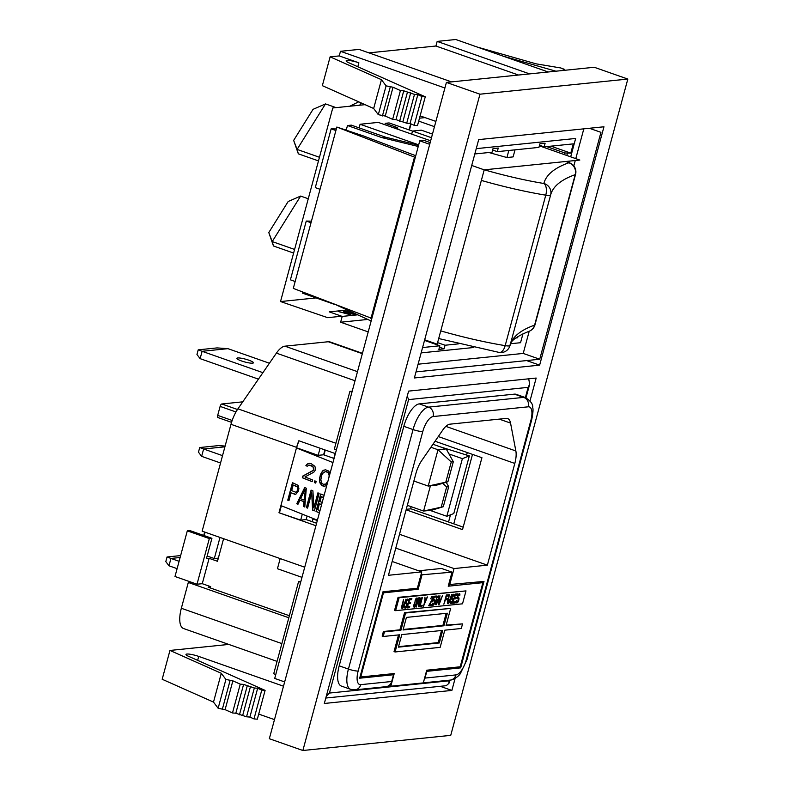 <?xml version="1.0" encoding="UTF-8"?>
<svg xmlns="http://www.w3.org/2000/svg" width="790" height="790" viewBox="0 0 790 790"><rect width="100%" height="100%" fill="white"/><g stroke="black" fill="none" stroke-linecap="round" stroke-linejoin="round"><path stroke-width="1.19" d="M392.176 561.483L421.771 571.881L417.347 588.244L382.992 591.759L359.667 678.205L393.509 674.739L391.03 673.88M335.177 453.529L333.864 458.388M218.346 558.125L214.307 558.54L207.148 556.022M205.104 532.213L204.195 535.6M219.995 537.437L214.307 558.54M280.174 558.579L277.438 568.731L301.987 577.352M304.723 567.21L202.151 531.166L230.986 424.309A22.525 8.957 -70.6 0 1 237.928 408.835L276.401 353.13A22.525 8.957 -70.6 0 1 284.923 346.178L328.294 341.734A22.525 8.957 -70.6 0 1 329.973 341.922L362.432 353.328M317.412 520.185L280.904 505.59L296.615 447.367A22.525 8.957 -70.6 0 1 298.847 440.761L335.375 453.598M411.126 506.667L410.524 508.869L406.248 509.313M395.78 548.102L454.043 568.573L487.361 565.156L514.813 463.444A18.891 7.515 109.4 0 0 515.86 450.972L510.547 423.084A18.891 7.515 109.4 0 0 507.634 418.562A18.891 7.515 109.4 0 0 506.222 418.414L449.945 424.171A18.891 7.515 109.4 0 0 442.785 430.027L421.702 460.59A18.891 7.515 109.4 0 0 415.896 473.546L388.443 575.288L421.771 571.881M406.119 509.807L462.515 529.616L481.93 457.696L435.063 441.235M430.046 510.389L446.834 516.285L462.387 458.654L469.339 455.899L440.721 446.992M448.987 453.944L462.387 458.654M487.361 565.156L399.513 534.287M446.834 516.285L453.796 513.53L469.339 455.899M319.999 510.597L317.807 509.728L319.417 503.763L321.629 504.543M319.417 503.763L321.599 504.642M322.202 502.41L320.019 501.531L321.323 496.693L323.535 497.473M321.323 496.693L323.515 497.572M324.117 495.33L320.72 493.977L316 511.476L319.417 512.74M320.977 494.076L316.286 511.486M316 511.476L319.397 512.838M312.593 510.113L314.4 510.834L319.121 493.335L317.916 492.851L313.897 507.753L312.909 490.847L311.102 490.126L306.382 507.634L307.587 508.118L311.704 492.841L312.593 510.113L314.42 510.745M311.704 492.841L312.88 510.123M313.897 507.753L318.173 492.96M306.382 507.634L307.616 508.019M311.369 490.235L306.668 507.644M304.19 500.149L305.375 489.385L304.19 500.149L300.575 498.707L305.098 489.375M296.764 503.783L297.968 504.267L299.973 500.119L303.982 501.719L303.577 506.508L304.782 506.992L306.303 488.21L304.693 487.568L296.764 503.783L298.008 504.178M304.94 487.657L297.05 503.793M299.973 500.119L304.269 501.729L303.864 506.518L304.792 506.894M293.179 485.021L297.771 487.163L297.563 490.383L296.457 492.002L295.47 492.131L291.668 490.61L293.179 485.021L297.267 486.551M296.981 486.541L297.771 487.163M297.484 487.154L297.968 488.072M297.682 488.062L297.86 489.267M297.583 489.257L297.563 490.383M297.277 490.373L297.06 491.42M296.773 491.41L296.457 492.002M296.171 492.002L295.47 492.131M287.748 500.179L288.952 500.663L291.066 492.841L295.776 494.313L298.383 491.232L298.887 488.546L298.185 485.376L292.478 482.68L287.748 500.179L288.982 500.564M292.735 482.779L288.034 500.188M291.066 492.841L294.956 494.293M294.67 494.283L295.776 494.313M327.929 481.189L325.727 484.112L323.268 484.25L321.984 483.371L320.809 479.895L321.718 475.382L322.547 473.467L325.47 471.531L328.206 472.618L329.351 475.935M325.184 471.521L326.932 471.739M326.645 471.729L328.206 472.618M327.919 472.608L328.838 473.625M328.551 473.615L329.312 476.094M329.104 476.084L328.907 477.565M325.727 484.112L324.72 484.458M327.544 482.631L326.003 484.122M330.052 473.348L328.65 471.028L325.371 469.714L322.636 470.87L320.444 474.504L319.446 479.352L319.911 482.058L321.54 484.961L324.631 486.235M319.624 477.545L319.723 479.352M319.446 479.352L319.723 480.478M319.437 480.478L319.911 482.058M319.624 482.048L320.454 483.401M320.167 483.391L321.54 484.961M321.263 484.951L323.09 485.949M322.804 485.949L324.542 486.265L326.793 485.406M323.732 470.188L321.461 472.924L319.911 477.555M325.559 469.754L324.019 470.198M314.341 482.562L315.704 483.105L316.158 481.416L314.795 480.863L314.341 482.562L315.733 483.006M315.052 480.972L314.627 482.572M309.068 465.073L312.889 466.604L313.62 469.517L312.712 470.652L302.777 476.064L302.323 477.753L312.149 481.683L312.613 479.994L304.96 476.933L313.798 472.213L315.259 470.178L315.536 468.036L314.805 466.238L311.26 463.7L307.981 463.513L305.878 465.675L307.251 466.219L309.068 465.073L311.902 465.725L313.818 467.611L313.906 469.527L312.988 470.662L303.064 476.064L302.6 477.762L312.178 481.594M309.404 463.305L306.806 464.431L306.165 465.685L307.32 466.14M298.897 440.781L296.457 447.96L332.955 462.555M296.981 447.9L318.153 455.346L323.624 454.783L334.061 458.457M280.904 505.59L278.979 512.74L300.674 520.126L306.145 519.563L316.593 523.237M281.368 505.768L279.502 512.68M277.053 661.388L183.556 628.534A22.525 8.957 -70.6 0 1 181.344 608.27L188.306 582.457L191.15 582.171M410.583 508.661L463.187 527.137M218.119 417.584A2.419 0.968 -70.6 0 1 217.931 417.564A2.419 0.968 -70.6 0 1 217.694 415.382L220.124 406.396A2.419 0.968 -70.6 0 1 221.783 403.986L242.757 401.834M288.824 617.77L188.306 582.457M210.575 586.94L208.145 587.187L289.377 615.726M315.921 525.715L278.979 512.74M320.078 448.226L318.153 455.346M302.293 514.142L300.674 520.126M324.937 449.925L323.624 454.783M307.093 516.058L306.145 519.563M323.969 454.912L325.282 450.053M312.86 518.971L317.313 520.531M423.993 680.328A7.505 6.774 84.2 0 0 425 678.077L426.827 671.332L460.669 667.866L483.994 581.42L448.661 584.6M449.629 584.936L454.043 568.573M460.669 667.866L458.2 666.997M514.468 394.141A22.525 8.957 -70.6 0 1 516.156 394.329L525.38 397.568A22.525 8.957 109.4 0 0 523.691 397.38L514.468 394.141L419.302 403.888A22.525 8.957 -70.6 0 0 403.828 426.314L339.206 665.832A22.525 8.957 -70.6 0 0 341.418 686.095L350.651 689.334L355.026 689.848L385.945 686.678A7.505 6.774 84.2 0 0 391.682 681.494L393.509 674.739M425 678.077L455.929 674.907A15.02 5.974 109.4 0 0 466.238 659.956L530.87 420.448A7.505 1.264 15.1 0 0 531.621 420.112C532.993 413.456 533.359 409.25 532.697 407.502C533.132 404.282 530.692 400.974 525.38 397.568L528.145 387.357L408.608 399.602L329.43 693.057L326.26 696.286M329.43 693.057L448.967 680.822L448.937 683.37L446.202 685.7L325.796 698.034M528.145 387.357L529.675 384.147L528.698 378.815M408.608 399.602L407.245 396.155M413.881 481.031L428.21 486.057L447.92 481.722L436.406 485.218L428.21 486.057L438.006 449.757L430.896 447.259M445.866 481.93L451.258 461.962L438.006 449.757L446.202 448.918L453.312 461.755L451.258 461.962M447.92 481.722L453.312 461.755M446.202 448.918L432.969 444.266M407.324 505.333L423.598 511.051L443.309 506.706L431.804 510.212L423.598 511.051L430.402 485.84M441.264 506.913L446.646 486.946L442.696 483.312M443.309 506.706L448.7 486.739L446.646 486.946M446.212 482.236L448.7 486.739M459.79 595.709L459.365 594.949L459.405 595.581M459.879 595.137L459.889 594.366L458.832 593.932M458.832 594.673L458.842 594.001M459.889 594.366L459.365 593.665M459.79 593.813L458.003 595.137L457.371 597.477L458.2 598.731L457.538 598.494M458.2 598.731L458.032 601.032L456.156 601.467M456.66 601.545L456.709 600.4L456.166 601.22L456.561 602.889L457.844 602.187L456.156 601.368M457.094 602.839L456.215 602.523M457.479 602.602L456.432 602.237L456.798 601.822M457.844 602.187L457.884 601.22M458.328 601.378L458.309 600.459M458.674 600.578L458.496 599.452M458.931 599.6L457.805 597.487M459.01 598.84L458.96 598.079L457.904 597.714M458.96 598.079L458.378 597.566M458.793 597.714L457.4 597.339M458.121 597.596L457.42 597.23M457.973 597.418L457.479 596.914M457.874 597.052L457.617 596.341M457.973 596.47L457.716 595.956M458.072 596.075L457.924 595.354M458.299 595.482L458.141 594.91M454.26 598.938L455.988 598.761L456.304 597.596L454.576 597.763L455.267 595.226L457.262 595.018L457.578 593.843L455.178 594.09L452.7 603.284L455.099 603.037L455.415 601.862L453.421 602.069L453.904 598.82M455.988 598.761L454.941 598.395L455.129 597.714M453.993 598.494L454.941 598.395M457.262 595.018L456.215 594.653L456.393 593.971M455 594.781L456.215 594.653M455.099 603.037L454.053 602.671L454.23 601.99M452.838 602.8L454.053 602.671M453.964 595.739L453.974 594.979L452.907 594.534L452.087 595.739L451.505 598.84L452.561 600.449L451.485 602.266L450.399 601.052L450.636 603.501L452.749 601.19L453.035 598.682L451.959 597.655L452.937 595.462L453.865 596.322L453.45 595.561M452.917 595.275L452.927 594.613M453.974 594.979L453.45 594.268M453.865 594.416L452.937 594.514M452.285 599.333L451.623 599.106M451.929 602.79L450.231 602.069M450.744 602.158L450.241 601.98M451.169 603.442L450.3 603.135M451.554 603.214L450.507 602.839L450.883 602.424M453.095 599.442L452.048 599.077L451.89 598.089M453.035 598.682L451.989 598.316M452.196 598.198L451.475 597.951M452.048 598.03L451.495 597.832M452.937 595.462L452.364 595.265M453.332 595.423L452.453 595.117M448.167 602.612L449.263 594.702L447.426 601.733L447.407 603.254L448.108 603.758L449.688 601.506L451.653 594.455L449.056 601.95L447.367 602.326M447.95 602.444L447.377 602.237M448.108 603.758L447.535 603.55M448.493 603.52L447.446 603.155L447.94 602.533M448.868 603.106L447.821 602.74M447.14 599.669L447.466 598.494L445.728 598.672L446.419 596.134L448.414 595.927L448.73 594.751L446.34 594.998L443.852 604.192L445.412 599.847L447.14 599.669L446.093 599.304L446.281 598.623M445.145 599.403L446.093 599.304M448.414 595.927L447.367 595.561L447.545 594.87M446.153 595.68L447.367 595.561M439.122 603.53L439.951 595.65L438.529 604.735L439.062 604.686L442.607 595.384L438.746 603.402M439.062 604.686L438.569 604.508M437.265 597.447L438.233 596.973L438.282 598.484L436.001 604.044L435.685 602.365L436.91 597.319M437.956 596.806L437.354 596.598M436.001 604.044L435.181 603.758L435.221 604.311L436.189 604.785L435.27 604.459M435.725 603.886L435.181 603.688M436.189 604.785L437.937 601.18L438.569 595.986L436.919 597.289L435.181 603.748M436.682 604.162L436.129 603.975M438.786 597.102L437.986 596.825M438.736 596.539L437.69 596.164L437.729 596.726M433.937 600.449L434.638 600.953L434.421 602.494L433.276 604.32L432.249 603.096L432.614 605.337L433.888 604.449L434.905 601.871L434.875 599.6L433.325 600.321L434.164 597.201L436.09 597.003L436.357 596.015L434.095 596.252L432.723 601.338L433.937 600.449L433.374 600.252M433.611 600.677L432.969 600.449M434.332 600.41L433.483 600.114M432.881 604.36L432.17 604.113M432.663 604.192L432.17 604.024M433.009 605.298L432.288 605.051M433.394 605.071L432.347 604.706L432.673 604.291M433.888 604.449L433.364 604.261M435.053 600.143L433.947 599.62M433.996 600.291L434.006 599.778M436.09 597.003L435.181 596.144M433.967 596.736L435.043 596.628M431.083 605.495L431.35 604.518L429.484 604.715L432.604 599.64L432.91 596.559L431.784 596.677L430.659 598.692L431.972 597.418L432.584 598.494L428.694 605.742L431.083 605.495L430.165 604.646M428.822 605.259L430.037 605.13M433.127 597.684L432.021 596.569L433.078 596.924M431.972 597.418L431.35 597.201M432.239 597.398L431.409 597.102M425.178 600.775L424.921 597.191L424.763 601.585L423.499 606.276L427.449 596.934L424.803 600.647M421.909 606.444L422.225 605.268L420.231 605.466L422.393 597.447L419.51 606.681L421.909 606.444L420.853 606.068L421.04 605.387M419.638 606.197L420.853 606.068M418.878 598.948L418.384 606.799L418.976 606.74L421.06 597.586L418.947 605.407L419.401 597.754L418.799 597.823L416.32 607.006L418.522 598.83M418.976 606.74L418.394 606.532M416.883 599.156L416.231 603.975L414.503 606.058L415.165 601.23L416.883 599.156L415.846 598.79M414.503 606.058L413.713 605.772M414.296 605.89L413.723 605.683M415.441 600.449L413.772 605.18L413.911 607.066L414.72 607.174L413.812 606.858M416.35 599.215L415.728 598.988M414.72 607.174L416.3 604.923L417.693 599.264L417.485 598.149L416.666 598.04L415.096 600.291M415.106 606.947L414.059 606.572L414.493 606.049M415.481 606.523L414.434 606.157M417.693 599.264L416.646 598.899L416.577 598.089M417.643 598.504L416.597 598.139M408.568 603.619L410.296 603.442L410.612 602.266L408.884 602.444L409.566 599.906L411.56 599.699L411.876 598.524L409.487 598.771L407.008 607.964L409.398 607.717L409.714 606.542L407.719 606.75L408.213 603.501M410.296 603.442L409.25 603.076L409.427 602.395M408.302 603.175L409.25 603.076M411.56 599.699L410.514 599.333L410.701 598.652M409.299 599.452L410.514 599.333M409.398 607.717L408.351 607.352L408.539 606.671M407.136 607.471L408.351 607.352M408.262 600.42L407.887 598.938L406.386 600.42L405.813 603.52L406.87 605.13L405.793 606.947L404.697 605.732L404.944 608.172L407.057 605.871L407.344 603.363L406.257 602.336L407.245 600.143L408.173 601.002L407.759 600.242M408.282 599.659L407.215 599.215M407.215 599.956L407.225 599.284M406.583 604.014L405.922 603.787M406.228 607.471L404.539 606.75M405.043 606.838L404.539 606.661M405.477 608.122L404.599 607.816M405.863 607.895L404.816 607.52L405.181 607.105M407.393 604.123L406.346 603.758L406.198 602.77M407.344 603.363L406.297 602.997M406.504 602.879L405.784 602.632M406.356 602.711L405.803 602.513M407.245 600.143L406.672 599.946M407.64 600.104L406.761 599.798M401.705 607.865L402.248 607.214M402.466 607.293L403.562 599.383L401.735 606.414L401.705 607.935L402.416 608.438L403.996 606.177L405.961 599.136L403.354 606.631L401.675 607.006M402.258 607.125L401.685 606.918M402.416 608.438L401.843 608.231M402.801 608.201L401.755 607.836M403.176 607.787L402.12 607.421M395.612 610.67L462.515 603.817L466.001 590.89L399.108 597.744L395.612 610.67L394.566 610.305L398.051 597.378L399.108 597.744M398.051 597.378L466.001 590.89M450.675 608.399L404.539 612.645L405.586 613.01L400.955 630.183L384.454 631.872L383.209 636.483L399.71 634.795L395.079 651.967L440.158 647.356L444.8 630.183L461.301 628.485L462.545 623.883L446.044 625.571L450.675 608.399L405.586 613.01M404.539 612.645L399.908 629.818L400.955 630.183M398.525 634.913L394.032 651.602L395.079 651.967M406.425 617.405L447.347 613.218L443.96 625.779L403.038 629.976L406.425 617.405M446.172 613.336L442.913 625.413L443.96 625.779M441.531 630.509L438.272 642.586L439.329 642.951L398.407 647.148L401.794 634.587L442.716 630.39L439.329 642.951M438.272 642.586L398.535 646.655M399.908 629.818L383.407 631.506L382.163 636.118L383.209 636.483M446.172 625.078L462.545 623.883M383.407 631.506L384.454 631.872M442.913 625.413L403.167 629.482M389.875 684.732L390.813 686.224L423.302 682.896L426.719 670.216L460.195 666.79L482.897 582.655L480.429 581.786M482.897 582.655L448.226 586.2L452.018 572.138L441.531 568.454L418.69 570.795M452.018 572.138L420.952 574.883M360.062 676.734L360.754 676.981L383.456 592.836L418.137 589.281L421.929 575.219M418.137 589.281L415.659 588.412M390.813 686.224L394.23 673.544L360.754 676.981M382.765 592.589L383.456 592.836M187.309 530.85L209.33 538.582L211.927 538.316L189.916 530.584L187.309 530.85L174.995 576.493L197.006 584.225L202.27 583.692L209.113 558.332L217.497 561.275L223.59 538.701M202.27 583.692L210.654 586.634L210.308 587.948M209.33 538.582L197.006 584.225M211.927 538.316L206.457 558.599L209.113 558.332M218.08 559.123L215.937 558.372M312.129 521.667L313.008 518.428M203.711 535.432L204.689 532.065M225.111 446.054L218.583 445.6L199.722 447.535L203.623 448.997L224.913 446.814M220.548 462.989L201.638 456.344L203.623 448.997L222.533 455.642M201.638 456.344L198.468 452.166L199.722 447.535M177.108 568.652L168.971 565.788L170.956 558.441L167.055 556.98L180.633 555.587M179.093 561.295L170.956 558.441L180.12 557.503M168.971 565.788L165.811 561.611L167.055 556.98M200.127 358.65L196.957 354.473L198.211 349.842L202.102 351.303L200.127 358.65L258.439 379.141M248.84 360.191A8.581 1.452 -164.9 0 1 253.442 362.808A8.581 1.452 -164.9 0 1 241.464 360.941A8.581 1.452 -164.9 0 1 236.862 358.334A8.581 1.452 -164.9 0 1 248.84 360.191M262.912 372.663L202.102 351.303L227.935 348.657L269.42 363.232M227.935 348.657L217.062 347.906L198.211 349.842M415.747 155.719L363.775 136.048L336.836 127.042L293.297 288.399L371.863 318.39M336.836 127.042L414.483 157.111L370.945 318.479M414.483 157.111L415.402 157.022M484.369 169.83A99.807 16.847 15.1 0 0 543.856 183.487A9.539 4.829 99.3 0 1 545.771 195.169A9.539 1.61 15.1 0 0 550.62 195.041A9.539 9.401 -165.5 0 0 543.856 183.487A658.07 111.104 -164.9 0 1 568.81 162.789A9.539 9.134 70.4 0 1 575.209 174.649A9.539 1.61 15.1 0 0 575.564 174.353A9.539 9.539 0 0 0 570.321 163.184A9.539 6.587 114.5 0 0 568.81 162.789A99.807 16.847 15.1 0 0 565.877 161.476M349.802 106.225L358.69 101.831M359.707 105.208L361.139 102.927M293.613 253.067L273.468 245.986L272.214 241.572L300.635 196.078L308.268 198.754M294.591 249.442L272.214 241.572L268.788 232.556L273.468 245.986M300.635 196.078L288.182 201.499L268.788 232.556M318.488 160.903L298.334 153.823L297.079 149.409L325.5 103.915L336.086 107.628M319.466 157.279L297.079 149.409L293.653 140.393L298.334 153.823M325.5 103.915L313.047 109.336L293.653 140.393M412.123 132.602L411.472 134.053M339.236 55.912L330.121 56.85L322.35 85.666L373.67 108.497L378.301 114.669L385.253 116.061L392.65 119.359L395.988 119.636L406.712 123.201L410.05 123.477L414.157 125.304L417.495 125.59L425.267 96.775L348.676 62.696A9.125 1.541 -164.9 0 1 346.148 60.84A9.125 1.541 -164.9 0 1 347.057 60.445A9.125 1.541 -164.9 0 1 358.877 62.815L339.236 55.912L340.48 51.301L359.065 49.405L451.534 81.884M228.774 644.423L169.959 650.447L221.279 673.278L225.91 679.449L232.862 680.842L240.259 684.14L243.597 684.417L254.331 687.981L257.659 688.258L261.767 690.095L265.104 690.371L188.514 656.293A9.125 1.541 -164.9 0 1 185.986 654.436A9.125 1.541 -164.9 0 1 186.894 654.041A9.125 1.541 -164.9 0 1 198.715 656.411L283.491 686.204M448.542 521.993L450.478 514.843M466.604 455.05L467.285 452.551M284.647 681.928L274.713 678.432L419.767 140.827L423.954 140.393L430.175 142.585M429.711 144.313L419.767 140.827M274.476 719.621L258.705 714.081M171.904 683.587L170.097 682.787M169.959 650.447L162.177 679.262L213.498 702.093L218.139 708.265L225.091 709.657L232.487 712.955L235.825 713.232L246.549 716.797L249.887 717.073L253.995 718.91L257.333 719.186L265.104 690.371M221.279 673.278L213.498 702.093M232.862 680.842L225.091 709.657M240.259 684.14L232.487 712.955M243.597 684.417L235.825 713.232M247.211 686.026L239.439 714.841M250.549 686.303L242.767 715.118M254.331 687.981L246.549 716.797M257.659 688.258L249.887 717.073M261.767 690.095L253.995 718.91M529.626 73.895L437.166 41.406L435.922 46.018L518.507 75.03M435.922 46.018L368.95 52.871M373.67 108.497L381.442 79.681L386.083 85.853L393.025 87.246L400.421 90.544L403.759 90.82L414.493 94.385L417.821 94.662L421.939 96.489L425.267 96.775M385.253 116.061L393.025 87.246M392.65 119.359L400.421 90.544M395.988 119.636L403.759 90.82M399.602 121.245L407.373 92.43M402.94 121.522L410.711 92.707M406.712 123.201L414.493 94.385M410.05 123.477L417.821 94.662M414.157 125.304L421.939 96.489M435.882 121.413L420.112 115.873M444.908 87.996L340.48 51.301M564.731 70.3L563.112 69.836L564.208 69.253L560.782 67.97L536.114 63.842L477.367 47.094M503.131 56.149L555.923 71.199M548.221 71.989L455.751 39.5L437.166 41.406M330.121 56.85L381.442 79.681M453.766 523.829L472.499 454.388M300.654 582.289L298.59 581.568L300.911 581.331M275.769 674.502L273.715 673.781L298.59 581.568M336.422 449.737L334.358 449.016L349.901 391.386L352.231 391.149M351.965 392.107L349.901 391.386M421.149 352.883L473.803 347.491M510.666 343.719L520.541 342.712L522.96 333.765M569.126 162.651L569.541 161.101M570.696 156.835L575.653 138.467L476.261 148.648M530.001 400.895L536.163 378.055L408.608 391.109L324.325 703.475L451.88 690.411L440.218 686.312M451.88 690.411L455.119 678.393M539.639 365.138L603.955 126.785L478.691 139.613L414.375 377.966L539.639 365.138L526.634 360.576M479.965 94.198L302.876 750.5L450.735 735.362L627.823 79.059L479.965 94.198L446.409 82.417L269.331 738.709L302.876 750.5M446.409 82.417L594.268 67.269L627.823 79.059M349.002 314.361L344.331 313.126M349.052 314.203L346.139 312.781L344.381 312.959M354.266 314.538L354.048 313.363L350.118 313.186M354.048 313.363L354.394 314.065L353.476 314.163L350.168 312.998M431.488 137.727L412.528 131.061L411.709 134.142M412.528 131.061L421.307 130.162L432.466 134.093M418.68 144.847L360.082 124.257L359.114 127.881M360.082 124.257L378.291 122.401L430.659 140.798M394.901 128.237L395.276 126.835L385.253 123.309L389.085 122.924L412.528 131.101M434.47 126.657L418.7 121.117M411.037 123.921L409.398 130.004M346.267 129.896L347.491 125.531L381.955 137.638L416.439 146.031L418.424 145.824M395.207 128.691L397.36 128.484C398.358 128.286 397.666 127.733 395.276 126.835M419.49 118.174L425.04 117.611M409.052 129.876L410.701 123.773M345.724 129.708L346.642 128.671M384.868 124.711L385.253 123.309M311.023 222.731L306.253 221.062L311.448 221.151M385.708 137.223L418.582 145.222M335.898 130.528L331.138 128.849L336.323 128.938M347.491 125.531L351.323 125.136L385.777 137.243L381.955 137.638M350.957 314.884L343.383 311.161L345.349 312.396L343.117 312.623L338.713 311.635L350.957 314.884M349.911 313.107L350.059 312.554L347.294 310.756L349.15 312.643L344.144 311.082L354.048 314.558L356.102 314.183M354.483 313.314L350.059 312.554M341.695 316.227L327.672 317.669L280.529 301.553L316.079 297.919M357.515 314.845L342.208 316.415L329.242 311.862L347.156 310.026M492.654 150.031L497.285 151.66L538.928 147.394L539.906 143.78L545.11 143.247L544.142 146.861L539.511 145.232M497.285 151.66L498.253 148.046L493.049 148.579L492.071 152.194L474.82 153.961M365.049 104.665L332.768 107.973L280.529 301.553M488.901 152.519L506.923 157.536L513.115 156.894L515.021 149.843M508.829 150.475L506.923 157.536M331.138 128.849L315.279 187.615L320.039 189.294M306.253 221.062L290.404 279.828L295.164 281.497M302.57 291.994L302.284 293.07L335.217 304.644M424.684 339.799L437.176 344.183L484.211 169.84L471.719 165.456M418.196 146.644L416.439 146.031M484.211 169.84L579.83 160.054L539.353 145.824M589.38 128.276L600.953 132.335L539.728 359.233L523.217 353.426L529.211 331.227M573.817 165.92L575.268 160.518M575.782 158.622L583.82 128.839M416.053 371.893L539.728 359.233M418.098 364.2L523.217 353.426M544.142 146.861L573.293 143.869L570.795 153.132L564.889 152.983L546.71 146.594M550.956 146.16L570.795 153.132M516.235 337.626L517.628 337.814L515.722 338.001M439.447 347.225L444.079 348.854L438.865 349.387L439.842 345.773L422.591 347.541M336.747 305.177L371.152 320.997M368.209 331.909L340.638 322.221L367.459 319.476M342.208 316.415L340.638 322.221M458.467 343.867L445.047 345.24L444.079 348.854M445.047 345.24L437.591 342.623M430.214 341.744L432.495 343.196M424.516 340.391L439.842 345.773M362.334 353.693L328.294 341.734M357.485 371.665L284.923 346.178M355.026 380.76L276.401 353.13M335.908 443.259L237.928 408.835M296.615 447.367L230.986 424.309M510.547 423.084L499.26 419.125M515.86 450.972L445.866 426.383M514.813 463.444L438.282 436.554M281.852 643.593L181.344 608.27M220.124 406.396L235.973 411.965M221.783 403.986L237.484 409.497M217.694 415.382L232.171 420.468M530.87 420.448A15.02 5.974 109.4 0 0 528.273 406.81A7.505 6.774 -95.8 0 0 523.691 397.38L428.526 407.126L419.302 403.888M528.273 406.81L433.098 416.557A7.505 6.774 -95.8 0 0 428.526 407.126A22.525 8.957 109.4 0 0 413.061 429.562L403.828 426.314M433.098 416.557A15.02 5.974 109.4 0 0 422.788 431.518A7.505 1.264 -164.9 0 1 413.061 429.562L348.43 669.071L339.206 665.832M422.788 431.518L358.156 671.026A7.505 1.264 -164.9 0 1 348.43 669.071A22.525 8.957 109.4 0 0 350.651 689.334M358.156 671.026A15.02 5.974 109.4 0 0 360.763 684.654A7.505 6.774 84.2 0 1 355.026 689.848M466.238 659.956A7.505 1.264 15.1 0 0 466.989 659.63L531.621 420.112M455.929 674.907A7.505 6.774 84.2 0 1 450.191 680.101C453.43 680.091 459.257 675.865 460.422 673.455L466.989 659.63M360.763 684.654L391.682 681.494M448.967 680.822L449.125 680.21M550.62 195.041L510.014 345.516A9.539 1.61 -164.9 0 1 505.175 345.645A9.539 4.829 99.3 0 1 499.26 352.449A9.539 9.539 0 0 0 510.014 345.516L550.62 195.041A9.539 9.539 0 0 0 550.64 194.952L550.66 194.863A648.531 109.494 15.1 0 0 550.65 194.923M510.113 345.171A648.531 109.494 -164.9 0 1 534.603 325.125L575.209 174.649A648.531 109.494 15.1 0 0 550.66 194.863M575.564 174.353L534.968 324.828A9.539 1.61 -164.9 0 1 534.603 325.125A9.539 9.134 70.4 0 1 528.964 331.326C516.561 336.402 510.261 341.073 510.064 345.339M440.761 330.901A109.346 18.456 15.1 0 0 505.175 345.645L545.771 195.169A109.346 18.456 -164.9 0 1 481.357 180.426M225.91 679.449L218.139 708.265M230.028 680.733L222.257 709.548M197.648 660.361L198.715 656.411M378.301 114.669L386.083 85.853M382.419 115.942L390.201 87.127M357.821 66.755L358.877 62.815M567.368 153.477L566.825 155.482M518.003 336.441L517.628 337.814M564.445 154.643L564.889 152.983M217.931 417.564L231.549 422.344M423.312 682.856L450.191 680.101M448.937 683.37L449.806 680.141M525.992 397.805L529.675 384.147M570.321 163.184L566.371 161.427M528.964 331.326A9.539 9.539 0 0 0 534.968 324.828M499.26 352.449L438.697 338.545M354.996 313.906L354.848 314.479"/></g></svg>
